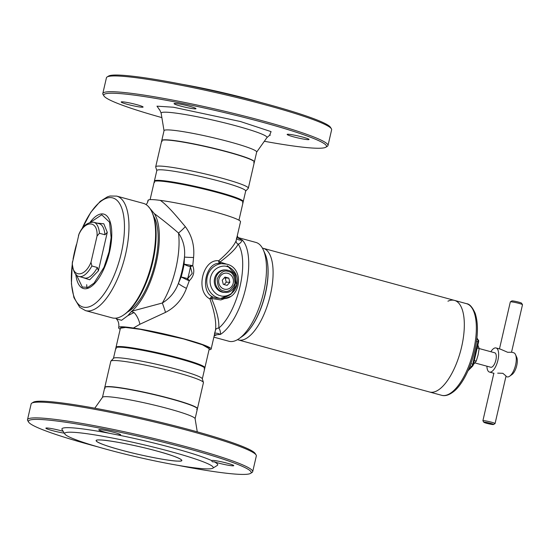 <?xml version="1.0" encoding="UTF-8"?>
<svg xmlns="http://www.w3.org/2000/svg" width="550" height="550" viewBox="0 0 550 550"><rect width="100%" height="100%" fill="white"/><g stroke="black" fill="none" stroke-linecap="round" stroke-linejoin="round"><path stroke-width="0.82" d="M490.848 351.732A12.492 5.039 105.2 0 1 496.052 347.964L500.569 349.195L507.698 352.303L511.527 352.254L522.5 304.714A6.249 0.55 -167 0 0 522.486 304.666A6.249 0.55 -167 0 0 518.994 303.387A6.249 0.55 -167 0 0 510.359 301.861A6.249 0.55 -167 0 0 510.324 301.902L499.476 348.899M522.486 304.666L521.551 303.181A4.998 0.44 -167 0 0 518.76 302.163A4.998 0.44 -167 0 0 511.851 300.939L510.359 301.861M497.695 373.147L502.851 373.306L506.041 376.001L495.069 423.541A6.249 0.55 13 0 1 495.034 423.582L493.543 424.511A4.998 0.44 13 0 1 486.64 423.287A4.998 0.44 13 0 1 483.842 422.269A4.998 0.44 13 0 1 490.765 423.418A4.998 0.44 13 0 1 493.543 424.511M496.052 347.964A12.492 5.039 105.2 0 1 497.929 360.181A12.492 5.039 105.2 0 1 489.486 372.075A12.492 5.039 105.2 0 1 486.908 366.197M505.918 376.551L507.134 376.881A12.492 5.039 -74.8 0 0 509.616 376.228A12.492 5.039 -74.8 0 0 515.577 364.987A12.492 5.039 -74.8 0 0 515.508 354.592A12.492 5.039 -74.8 0 0 513.7 352.77L511.541 352.186M509.616 376.228L511.981 374.55A9.996 4.036 -74.8 0 0 516.746 365.558A9.996 4.036 -74.8 0 0 516.697 357.239L515.508 354.592M483.842 422.269L482.907 420.784A6.249 0.55 13 0 1 482.893 420.736A6.249 0.55 13 0 1 491.562 422.221A6.249 0.55 13 0 1 495.069 423.541M479.153 348.542L494.739 352.791A7.494 3.025 105.2 0 1 495.866 360.119A7.494 3.025 105.2 0 1 490.799 367.256L474.863 362.911M197.374 408.925L203.438 382.649A47.534 4.18 -167 0 0 203.424 382.429A47.534 4.18 -167 0 0 176.749 372.563A47.534 4.18 -167 0 0 110.914 361.068A47.534 4.18 -167 0 0 110.804 361.261L104.741 387.537A47.534 4.18 13 0 1 109.093 386.801A47.534 4.18 13 0 1 170.679 398.839A47.534 4.18 13 0 1 197.374 408.925A47.534 4.18 13 0 1 196.68 409.42M203.424 382.429L202.29 378.744A45.602 4.015 -167 0 0 176.701 369.284A45.602 4.015 -167 0 0 113.547 358.256L110.914 361.068M202.324 378.854L204.889 367.751A45.602 4.015 -167 0 0 204.504 367.036A45.602 4.015 -167 0 0 179.286 358.078A45.602 4.015 -167 0 0 116.689 346.761A45.602 4.015 -167 0 0 116.029 347.236L113.465 358.346M105.139 388.286A47.534 4.18 13 0 1 104.741 387.537M181.596 459.944A43.911 3.864 13 0 1 181.761 460.426A43.911 3.864 13 0 1 120.842 449.982C100.801 444.716 89.533 439.257 100.21 439.986C107.552 439.814 138.627 445.885 157.108 451.103C177.148 456.376 188.423 461.835 177.739 461.099C170.404 461.278 139.329 455.207 120.842 449.982A43.911 3.864 13 0 1 96.188 440.667A43.911 3.864 13 0 1 96.614 440.282M28.676 422.159L27.741 420.674A115.555 10.168 13 0 1 27.5 419.698L31.137 403.941A115.555 10.168 13 0 1 31.783 403.164L33.275 402.243A114.311 10.058 13 0 1 191.214 430.176A114.311 10.058 13 0 1 255.159 453.468L256.094 454.953A115.555 10.168 13 0 1 256.334 455.929L252.691 471.687A115.555 10.168 13 0 1 252.051 472.464L250.559 473.385A114.311 10.058 -167 0 0 187.014 448.367A114.311 10.058 -167 0 0 28.676 422.159A114.311 10.058 -167 0 0 92.62 445.452A114.311 10.058 -167 0 0 97.927 446.882M31.783 403.164A115.555 10.168 13 0 1 191.448 431.406A115.555 10.168 13 0 1 256.094 454.953M214.156 461.766C212.534 462.069 211.764 461.691 211.846 460.646A11.241 0.99 13 0 1 211.839 460.591A11.241 0.99 13 0 1 227.439 463.265A11.241 0.99 13 0 1 233.75 465.651A11.241 0.99 13 0 1 218.157 462.976A11.241 0.99 13 0 1 214.156 461.766A79.956 7.033 13 0 1 217.278 465.431L212.809 468.201A76.203 6.703 13 0 1 206.25 468.868A76.203 6.703 13 0 1 125.338 454.19A76.203 6.703 13 0 1 64.879 434.046A76.203 6.703 13 0 1 71.706 432.224A76.203 6.703 13 0 1 159.012 448.504A76.203 6.703 13 0 1 212.809 468.201M64.316 433.152A11.241 0.99 13 0 1 52.195 430.554A11.241 0.99 13 0 1 45.877 428.168A11.241 0.99 13 0 1 61.476 430.836A11.241 0.99 13 0 1 63.161 431.31M116.456 434.672L110.096 433.428A11.241 0.99 13 0 1 105.084 432.183A11.241 0.99 13 0 1 98.766 429.797A11.241 0.99 13 0 1 114.366 432.472A11.241 0.99 13 0 1 120.677 434.857A11.241 0.99 13 0 1 116.456 434.672A79.956 7.033 13 0 1 211.846 460.646M27.5 419.698A115.555 10.168 13 0 1 187.811 447.171A115.555 10.168 13 0 1 252.691 471.687M197.264 431.846L195.092 418.646A47.534 4.18 -167 0 0 168.403 408.712A47.534 4.18 -167 0 0 102.52 397.272L94.786 408.189M64.879 434.046L62.074 429.598A79.956 7.033 13 0 1 69.238 427.687A79.956 7.033 13 0 1 110.096 433.428M177.478 465.245A114.311 10.058 -167 0 0 250.559 473.385M195.106 418.729L197.423 408.705A47.534 4.18 -167 0 0 197.017 407.956A47.534 4.18 -167 0 0 170.734 398.619A47.534 4.18 -167 0 0 105.476 386.822A47.534 4.18 -167 0 0 104.789 387.317L102.472 397.341M431.406 392.281A47.472 19.161 -74.8 0 0 461.106 349.03A47.472 19.161 -74.8 0 0 454.513 300.403A47.472 19.161 105.2 0 1 461.643 346.809A47.472 19.161 105.2 0 1 429.571 392.013A47.472 19.161 -74.8 0 0 431.406 392.281M262.426 248.139A47.472 19.161 105.2 0 1 263.285 248.325A47.472 19.161 105.2 0 1 269.878 296.952A47.472 19.161 105.2 0 1 240.171 340.202A47.472 19.161 105.2 0 1 238.336 339.934A47.472 19.161 105.2 0 1 237.504 339.659M477.978 345.386L479.16 348.494L478.115 354.908L476.245 361.096L473.612 364.286M474.279 360.559L476.245 361.096M477.187 347.957L479.16 348.494M447.934 301.201A47.472 19.161 105.2 0 1 454.513 300.403L263.285 248.325M478.438 340.113L478.486 340.196A1.251 1.038 -26.3 0 1 478.527 340.285A2.076 0.839 -74.8 0 1 478.569 340.395L478.486 340.196A1.251 1.038 -26.3 0 0 477.868 339.707L476.933 337.824M468.05 370.721L472.546 366.176A2.076 0.839 -74.8 0 0 473.378 364.444L478.548 342.045A2.076 0.839 -74.8 0 0 478.569 340.395M114.434 318.209A59.338 23.953 -74.8 0 0 123.936 314.772A59.338 23.953 -74.8 0 0 150.844 266.908A59.338 23.953 -74.8 0 0 151.924 212.004A59.338 23.953 -74.8 0 0 143.323 203.356L116.703 196.109A59.338 23.953 105.2 0 1 125.613 254.121A59.338 23.953 105.2 0 1 87.814 310.956A59.338 23.953 105.2 0 1 85.518 310.619L112.145 317.866A59.338 23.953 -74.8 0 0 114.434 318.209M123.936 314.772L125.118 313.933A58.094 23.444 -74.8 0 0 151.463 267.073A58.094 23.444 -74.8 0 0 152.515 213.331L151.924 212.004M98.388 270.841L107.277 232.341L104.954 234.768L99.44 233.269L97.034 236.074L90.984 262.302L91.884 266.007L97.398 267.506L98.388 270.841L89.698 279.778L82.094 277.317M91.884 266.007A28.112 11.344 105.2 0 1 78.994 276.471C75.426 275.839 73.177 271.501 72.242 263.471L78.994 234.025C82.486 226.071 87.409 222.138 93.761 222.228A28.112 11.344 105.2 0 1 99.44 233.269M248.332 188.196L254.396 161.92A47.534 4.18 -167 0 0 253.997 161.171A47.534 4.18 -167 0 0 227.707 151.834A47.534 4.18 -167 0 0 166.114 139.796A47.534 4.18 -167 0 0 162.449 140.037A47.534 4.18 -167 0 0 161.762 140.532L155.698 166.808A47.534 4.18 13 0 1 221.643 178.111A47.534 4.18 13 0 1 248.332 188.196A47.534 4.18 13 0 1 248.222 188.389L245.671 191.111M154.632 182.421A45.602 4.015 13 0 1 154.248 181.699L156.833 170.5A45.602 4.015 13 0 1 220.089 181.335A45.602 4.015 13 0 1 245.692 191.015L243.107 202.214A45.602 4.015 13 0 1 242.447 202.696M154.248 181.699A45.602 4.015 13 0 1 217.504 192.541A45.602 4.015 13 0 1 243.107 202.214M156.812 170.596L155.712 167.028A47.534 4.18 13 0 1 155.698 166.808M264.351 141.267A114.311 10.058 -167 0 0 325.861 147.214A114.311 10.058 -167 0 0 262.316 122.196A114.311 10.058 -167 0 0 103.978 95.989A114.311 10.058 -167 0 0 161.872 117.611M325.861 147.214L327.353 146.293A115.555 10.168 -167 0 0 327.993 145.516A115.555 10.168 -167 0 0 263.113 121A115.555 10.168 -167 0 0 102.802 93.527A115.555 10.168 -167 0 0 103.042 94.504L103.978 95.989M293.459 136.806A11.241 0.99 13 0 1 287.148 134.42A11.241 0.99 13 0 1 302.741 137.094A11.241 0.99 13 0 1 309.059 139.48A11.241 0.99 13 0 1 293.459 136.806M180.386 106.012A11.241 0.99 13 0 1 174.068 103.627A11.241 0.99 13 0 1 189.667 106.301A11.241 0.99 13 0 1 195.979 108.687A11.241 0.99 13 0 1 180.386 106.012M127.497 104.376A11.241 0.99 13 0 1 121.186 101.991A11.241 0.99 13 0 1 136.778 104.665A11.241 0.99 13 0 1 143.096 107.051A11.241 0.99 13 0 1 127.497 104.376M327.993 145.516L331.636 129.759A115.555 10.168 -167 0 0 331.396 128.776A115.555 10.168 -167 0 0 266.75 105.236A115.555 10.168 -167 0 0 107.085 76.993A115.555 10.168 -167 0 0 106.439 77.763L102.802 93.527M162.113 141.501A47.534 4.18 13 0 1 161.714 140.752L164.044 130.659A47.534 4.18 13 0 1 229.989 141.955A47.534 4.18 13 0 1 256.678 152.041L254.347 162.14A47.534 4.18 13 0 1 253.653 162.635M261.209 102.575A76.203 6.703 -167 0 0 181.651 84.212M107.085 76.993L108.577 76.072A114.311 10.058 13 0 1 266.516 104.005A114.311 10.058 13 0 1 330.461 127.297L331.396 128.776M161.714 140.752A47.534 4.18 13 0 1 227.659 152.047A47.534 4.18 13 0 1 254.347 162.14M225.191 292.442A11.241 10.237 -88.2 0 1 223.018 292.119A11.241 10.237 -88.2 0 1 215.401 279.689A11.241 10.237 -88.2 0 1 225.885 269.968L228.106 270.304C239.855 272.793 237.167 293.473 225.191 292.442L224.159 292.414A11.241 10.237 -88.2 0 1 221.987 292.091A11.241 10.237 -88.2 0 1 214.369 279.654A11.241 10.237 -88.2 0 1 224.854 269.94L225.885 269.968A11.241 10.237 -88.2 0 1 228.058 270.298M220.928 275.392L220.756 275.591A8.119 7.397 -88.2 0 1 227.872 273.343L228.119 273.405A8.126 7.397 -88.2 0 1 233.104 278.706L233.241 279.235A8.126 7.397 -88.2 0 1 231.529 286.653L231.179 287.052A8.126 7.397 -88.2 0 1 224.476 289.169L223.994 289.039A8.126 7.397 -88.2 0 1 219.003 283.738L218.866 283.209A8.126 7.397 -88.2 0 1 220.584 275.791L220.928 275.392A8.126 7.397 -88.2 0 1 227.631 273.274L227.872 273.343A8.119 7.397 -88.2 0 1 233.173 278.974A8.119 7.397 -88.2 0 1 231.351 286.853A8.119 7.397 -88.2 0 1 224.235 289.107L224.476 289.169M231.179 287.052L231.529 286.653M233.241 279.235L233.104 278.706M218.866 283.209L218.934 283.47A8.119 7.397 -88.2 0 1 220.756 275.591L220.584 275.791M223.994 289.039L224.235 289.107A8.119 7.397 -88.2 0 1 218.934 283.47L219.003 283.738M227.123 285.381L229.873 282.267L228.807 278.107L224.984 277.062L222.234 280.184L223.307 284.343L227.123 285.381M229.873 282.267L226.263 282.15L225.197 277.998L228.807 278.107M224.132 284.563L226.263 282.15M225.197 277.998L224.366 277.771M139.906 324.252C138.999 319.846 136.613 315.026 134.021 312.538L131.312 311.616L131.766 311.224L162.339 303.009C169.819 298.451 175.175 291.926 178.393 283.436A12.492 1.629 -154.7 0 0 186.443 288.379C182.325 299.276 175.354 307.271 165.536 312.366L139.906 324.252L133.403 328.041A47.472 4.18 13 0 1 183.803 338.807A47.472 4.18 13 0 1 211.124 349.064A47.472 4.18 13 0 1 210.141 349.635L209.076 349.601M214.486 333.726L215.469 330.254C216.48 322.534 214.624 312.084 209.907 298.911C195.058 291.514 202.702 258.651 218.708 260.789C228.374 252.388 234.204 245.63 236.184 240.515L240.522 221.746A47.472 4.18 -167 0 0 211.585 211.062A47.472 4.18 -167 0 0 160.325 200.386C167.936 205.693 176.633 216.404 185.322 226.655C191.957 235.572 194.7 245.857 193.572 257.51L192.775 265.664L184.113 264.151L184.484 257.049A51.934 20.962 -74.8 0 1 182.188 270.263A51.934 20.962 -74.8 0 1 178.393 283.436L181.156 276.98A12.492 0.399 -164 0 1 187.564 278.589A12.492 5.039 105.2 0 0 187.213 279.923L189.289 280.734L186.443 288.379M190.575 265.354A12.492 5.039 105.2 0 0 190.307 266.688A12.492 2.578 9.9 0 1 184.113 264.151A50.593 20.419 -74.8 0 1 181.156 276.98L187.213 279.923M120.422 328.219L125.558 327.463L140.278 329.326L183.707 338.965L202.469 344.802L209.282 348.734M146.142 204.627L147.379 202.847L148.005 200.393A47.472 4.18 13 0 1 148.376 200.014C149.428 199.347 153.409 199.471 160.325 200.386M133.403 328.041C123.523 326.528 118.608 326.377 118.669 327.58A47.472 4.18 -167 0 0 118.614 327.704A47.472 4.18 -167 0 0 120.182 329.264M118.669 327.58L118.807 326.886C119.096 323.434 118.271 320.746 116.325 318.828L121.571 320.299L127.923 315.597L134.021 312.538M147.565 202.317L148.376 200.014M213.874 337.157L228.972 341.268A51.219 20.673 -74.8 0 0 239.147 338.594A51.219 20.673 -74.8 0 0 263.581 292.497A51.219 20.673 -74.8 0 0 263.306 249.893A51.219 20.673 -74.8 0 0 255.887 242.426L237.683 237.469M237.284 235.758L238.281 238.129L242.282 240.089A51.219 20.673 105.2 0 1 245.829 287.664A51.219 20.673 105.2 0 1 220.522 334.352L215.291 334.888L214.115 336.194M242.282 240.089C241.058 242.516 239.683 243.856 238.164 244.111C236.005 248.586 229.934 254.567 219.959 262.054L226.662 264.144M220.399 263.553C206.339 260.693 199.279 291.122 212.692 296.911L215.407 297.99L222.159 298.602A17.49 15.929 -88.2 0 1 218.783 298.093A17.49 15.929 -88.2 0 1 206.931 278.761A17.49 15.929 -88.2 0 1 223.245 263.636A17.49 15.929 -88.2 0 1 226.621 264.144M220.577 298.464L230.945 294.25L236.672 284.811L235.084 273.969L227.226 265.698M153.636 216.226A53.096 21.429 105.2 0 1 155.169 262.79A53.096 21.429 105.2 0 1 127.552 312.001M238.954 220.192L243.258 201.568A45.602 4.015 -167 0 0 242.873 200.846A45.602 4.015 -167 0 0 217.656 191.888A45.602 4.015 -167 0 0 155.059 180.572A45.602 4.015 -167 0 0 154.399 181.053L150.109 199.629M239.147 338.594L242.701 336.077A47.472 19.161 -74.8 0 0 265.341 293.356A47.472 19.161 -74.8 0 0 265.086 253.859L263.306 249.893M116.263 348.611A45.602 4.015 13 0 1 115.878 347.889A45.602 4.015 13 0 1 120.058 347.188A45.602 4.015 13 0 1 179.135 358.731A45.602 4.015 13 0 1 204.738 368.404A45.602 4.015 13 0 1 204.077 368.878M211.124 349.064L215.469 330.254A3.245 2.881 12.4 0 1 218.769 328.103C219.931 329.429 220.516 331.512 220.522 334.352M212.692 296.911A2.496 1.767 -57.6 0 0 209.907 298.911L211.551 298.478C216.947 311.059 219.361 320.932 218.769 328.103A47.438 19.147 -74.8 0 0 240.02 286.461A47.438 19.147 -74.8 0 0 238.164 244.111A3.245 3.101 13.9 0 1 236.184 240.515L236.651 237.71M192.775 265.664C194.865 271.514 193.703 276.54 189.289 280.734L187.66 278.616L192.184 273.481L190.403 266.716L192.775 265.664M193.572 257.51A12.492 0.516 -179.3 0 1 184.484 257.049C185.309 248.146 183.315 240.137 178.496 233.028A55.591 22.44 -74.8 0 1 175.897 268.187A55.591 22.44 -74.8 0 1 162.339 303.009A12.492 0.619 -108 0 1 165.536 312.366M148.032 206.147L154.303 213.606C162.002 219.285 170.067 225.754 178.496 233.028A12.492 1.732 133.2 0 0 185.322 226.655M242.083 239.91A3.245 1.567 10.7 0 1 238.934 239.869A3.245 1.567 10.7 0 1 236.679 238.384M220.708 263.56A2.496 1.155 -84.2 0 1 219.959 262.054L218.708 260.789A2.496 1.843 -86.1 0 0 220.282 263.546M222.159 298.602C240.859 300.176 245.032 268.077 226.717 264.158L220.364 263.553M220.241 334.503A3.245 1.045 15.1 0 0 217.353 333.334A3.245 1.045 15.1 0 0 214.754 333.348M115.768 318.168L116.325 318.828M131.312 311.616L127.923 315.597M154.303 213.606A55.591 22.44 105.2 0 1 156.2 262.824A55.591 22.44 105.2 0 1 131.766 311.224M230.141 296.601L220.839 299.942L211.551 298.478A2.496 1.093 -64.8 0 1 213.139 297.158M267.417 262.329A46.812 18.893 105.2 0 1 265.451 293.452A46.812 18.893 105.2 0 1 248.999 329.959M473.667 350.082A47.472 19.161 105.2 0 1 441.588 395.285C445.191 396.351 449.288 395.058 453.888 391.394C461.141 385.722 470.051 370.556 474.788 350.508C478.17 335.301 478.294 322.877 475.152 313.232C472.361 307.058 469.494 303.875 466.538 303.676A47.472 19.161 105.2 0 1 473.667 350.082M476.754 339.405L477.868 339.707A2.496 1.011 -74.8 0 1 477.902 341.825L478.548 342.045M476.486 341.44L477.902 341.825L472.725 364.224L473.378 364.444M470.882 363.722L472.725 364.224A2.496 1.011 -74.8 0 1 471.728 366.307A1.251 0.928 44.7 0 0 472.546 366.176M470.078 365.86L471.728 366.307L468.6 369.462M81.778 229.384A56.561 22.832 105.2 0 1 110.584 197.594A56.561 22.832 105.2 0 1 121.268 253.213A56.561 22.832 105.2 0 1 85.236 307.388A56.561 22.832 105.2 0 1 72.291 264.227M73.267 258.012A56.561 22.832 105.2 0 1 74.559 251.769A56.561 22.832 105.2 0 1 76.148 245.541M90.049 222.324A38.582 15.572 105.2 0 1 102.307 213.888A38.582 15.572 105.2 0 1 109.588 251.824A38.582 15.572 105.2 0 1 85.016 288.778A38.582 15.572 105.2 0 1 75.838 274.505M90.688 222.159L101.764 214.796L109.546 222.207L111.127 237.6L109.079 251.783L104.005 267.286L94.043 283.119L87.904 287.347L82.301 287.038L76.258 274.594M107.277 232.341L103.806 223.781L96.869 223.073M78.994 276.471L84.508 277.97A28.112 11.344 -74.8 0 0 97.398 267.506M104.954 234.768A28.112 11.344 -74.8 0 0 99.275 223.733L93.761 222.228M78.464 235.496C84.707 219.794 98.079 220.213 97.034 236.074M90.984 262.302C84.741 278.004 71.362 277.592 72.407 261.731M159.782 110.137L156.984 106.171L173.415 107.229L240.412 121.516L271.088 131.629L269.5 135.472M270.332 135.19C270.126 134.874 268.984 135.692 266.922 137.637A54.312 4.778 -167 0 0 236.5 125.95A54.312 4.778 -167 0 0 161.15 113.218C160.002 110.316 159.342 109.086 159.163 109.519M223.816 290.923C219.519 290.338 217.326 286.303 217.229 278.822C220.564 272.271 224.249 269.837 228.291 271.521C232.595 272.106 234.788 276.141 234.877 283.628C231.543 290.18 227.858 292.614 223.816 290.923M204.738 368.404L209.296 348.659A45.602 4.015 -167 0 0 183.693 338.979A45.602 4.015 -167 0 0 120.436 328.144L115.878 347.889M220.371 295.701C216.37 295.233 208.196 288.365 210.499 277.551C213.166 266.826 223.355 264.962 227.095 266.599C231.096 267.073 239.271 273.934 236.968 284.756C234.3 295.474 224.111 297.344 220.371 295.701M216.81 334.709A51.219 20.673 105.2 0 1 214.404 335.692M190.307 266.688L190.403 266.716A46.936 18.947 105.2 0 1 187.66 278.616L187.564 278.589M237.903 237.779A51.219 20.673 105.2 0 1 239.023 238.501M489.486 372.075L494.003 373.306M482.893 420.736L493.852 373.264M181.761 460.426C181.376 458.666 173.154 455.558 157.108 451.103C130.666 443.774 95.487 437.759 96.188 440.667M441.588 395.285L238.336 339.934M454.513 300.403L466.538 303.676M76.354 244.661L73.047 258.968M72.27 263.952L71.417 283.91L73.92 297.612L79.764 307.347L85.518 310.619M116.703 196.109L110.007 196.027L107.463 196.817L100.21 201.355L90.777 212.307L81.627 229.611M86.687 284.68L87.037 288.558M256.657 152.116L266.922 137.637M164.024 130.728L161.15 113.218M118.8 326.92L118.614 327.704M220.564 298.464L224.262 297.777L230.202 294.724L232.574 292.518M230.223 267.919L227.226 265.753"/></g></svg>
